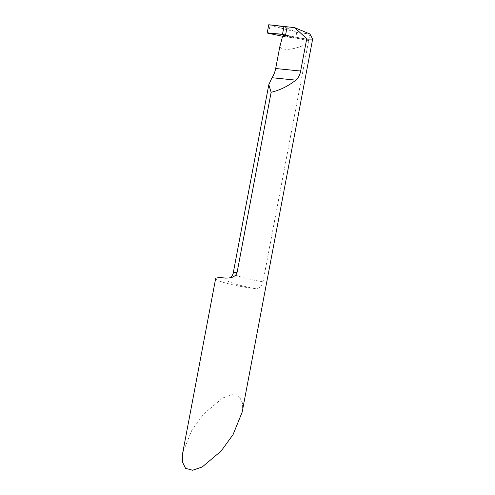<?xml version="1.0" encoding="UTF-8"?>
<svg xmlns="http://www.w3.org/2000/svg" width="495" height="495" viewBox="0 0 495 495"><rect width="100%" height="100%" fill="white"/><g stroke="black" fill="none" stroke-linecap="round" stroke-linejoin="round"><path stroke-width="0.37" stroke-dasharray="2.48 1.86" d="M242.148 412.193L242.531 403.14L239.333 396.625L232.297 394.701L222.688 397.961L203.761 413.882L191.8 430.384L182.735 452.764M215.647 278.598A25.424 3.057 -169.3 0 0 219.984 281.228A25.424 3.057 -169.3 0 0 254.232 288.455C258.582 289.117 261.509 286.908 263.024 281.828L309.926 34.013M283.041 34.248A28.45 2.45 9.3 0 0 308.224 39.34L295.633 38.226L296.734 32.385L309.845 34.019M283.944 26.65L296.734 32.385L283.944 26.65M268.748 24.75L296.734 32.385L295.633 38.226L283.443 34.508L295.633 38.226L283.091 36.364M279.743 47.019L280.622 47.78C286.531 51.56 298.757 47.879 308.082 43.362M254.232 288.455A32.689 3.929 10.7 0 1 230.305 282.274A32.689 3.929 10.7 0 1 226.079 278.085M263.024 281.828A25.424 3.057 10.7 0 1 237.544 275.783A25.424 3.057 10.7 0 1 233.201 273.153M308.855 40.528A27.343 2.357 9.3 0 1 283.524 35.436M268.55 33.388L270.084 25.27M308.323 39.346C297.94 37.719 289.55 36.024 283.159 34.266"/><path stroke-width="0.74" d="M182.735 452.764L182.352 461.81L185.551 468.326L192.586 470.25L202.195 466.989L221.123 451.069L233.083 434.567L242.148 412.193L312.648 39.08L307.803 39.13L306.752 38.715L300.644 71.039C299.945 74.937 298.343 77.969 295.849 80.141C288.109 86.18 279.873 90.226 271.136 92.28L237.124 272.281L236.437 274.088L235.205 275.579L233.058 276.983L229.903 277.955L226.079 278.085A25.424 3.057 -169.3 0 0 215.647 278.598L182.735 452.764M306.752 38.715L294.673 27.671L309.926 34.013L312.648 39.08M294.673 27.671L268.748 24.75L267.176 33.041L282.509 34.235L283.944 26.65L282.509 34.235L283.443 34.508L267.176 33.041L268.748 24.75L283.944 26.65L282.509 34.235L283.041 34.248L283.493 35.547A36.321 4.362 -169.3 0 0 285.466 35.566C284.637 36.543 283.629 36.915 282.447 36.686L283.493 35.547M287.137 26.724L285.466 35.566M282.484 36.686L279.743 47.019L275.684 68.514C274.843 72.394 273.605 75.463 271.978 77.721L268.797 84.787L271.136 92.28M283.091 36.364L267.176 33.041M229.024 278.085L230.268 277.528C231.71 276.668 232.687 275.208 233.201 273.153A25.424 3.057 10.7 0 1 237.124 272.281M300.644 71.039L275.684 68.514M295.849 80.141L271.978 77.721M233.201 273.153L268.797 84.787"/></g></svg>
